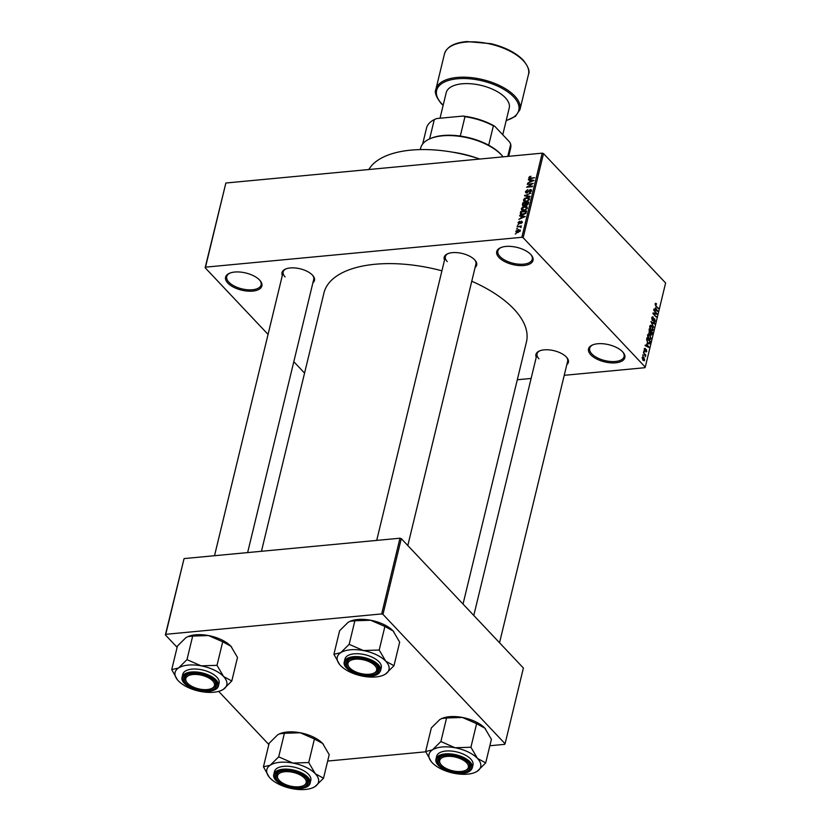<?xml version="1.0" encoding="UTF-8"?>
<svg xmlns="http://www.w3.org/2000/svg" width="831" height="831" viewBox="0 0 831 831"><rect width="100%" height="100%" fill="white"/><g stroke="black" fill="none" stroke-linecap="round" stroke-linejoin="round"><path stroke-width="1.25" d="M590.779 354.785A18.677 8.84 13.6 0 1 592.493 344.969A18.677 8.84 13.6 0 1 622.585 351.783A18.677 8.84 13.6 0 1 623.105 352.375A18.677 8.84 13.6 0 1 615.179 362.856A18.677 8.84 13.6 0 1 590.779 354.785M592.991 344.772A17.69 8.372 -166.4 0 0 589.698 348.282A17.69 8.372 -166.4 0 0 591.828 353.871A17.69 8.372 -166.4 0 0 610.328 361.475A17.69 8.372 -166.4 0 0 624.081 356.603A17.69 8.372 -166.4 0 0 622.751 351.97M498.974 257.485A18.677 8.84 13.6 0 1 500.678 247.659A18.677 8.84 13.6 0 1 530.77 254.483A18.677 8.84 13.6 0 1 531.289 255.065A18.677 8.84 13.6 0 1 523.374 265.556A18.677 8.84 13.6 0 1 498.974 257.485M501.176 247.461A17.69 8.372 -166.4 0 0 497.883 250.983A17.69 8.372 -166.4 0 0 500.013 256.561A17.69 8.372 -166.4 0 0 518.513 264.165A17.69 8.372 -166.4 0 0 532.266 259.293A17.69 8.372 -166.4 0 0 530.947 254.66M227.819 283.07A18.677 8.84 13.6 0 1 229.533 273.254A18.677 8.84 13.6 0 1 259.625 280.078A18.677 8.84 13.6 0 1 260.145 280.66A18.677 8.84 13.6 0 1 252.219 291.141A18.677 8.84 13.6 0 1 227.819 283.07M230.021 273.056A17.69 8.372 -166.4 0 0 226.728 276.578A17.69 8.372 -166.4 0 0 228.857 282.156A17.69 8.372 -166.4 0 0 247.368 289.759A17.69 8.372 -166.4 0 0 261.121 284.888A17.69 8.372 -166.4 0 0 259.791 280.255M444.523 260.072A16.703 7.905 13.6 0 1 447.743 253.725A16.703 7.905 13.6 0 1 474.667 259.833A16.703 7.905 13.6 0 1 475.135 260.352A16.703 7.905 13.6 0 1 475.093 267.468M448.241 253.528A15.727 7.448 -166.4 0 0 445.354 256.634A15.727 7.448 -166.4 0 0 447.255 261.599M536.244 357.278A16.703 7.905 13.6 0 1 539.464 350.942A16.703 7.905 13.6 0 1 566.378 357.039A16.703 7.905 13.6 0 1 566.846 357.559A16.703 7.905 13.6 0 1 566.804 364.674M539.953 350.744A15.727 7.448 -166.4 0 0 537.075 353.84A15.727 7.448 -166.4 0 0 538.966 358.805M282.332 275.383A16.703 7.905 13.6 0 1 285.552 269.036A16.703 7.905 13.6 0 1 312.477 275.134A16.703 7.905 13.6 0 1 312.944 275.663A16.703 7.905 13.6 0 1 312.903 282.779M286.051 268.839A15.727 7.448 -166.4 0 0 283.174 271.945A15.727 7.448 -166.4 0 0 285.064 276.9M471.759 281.221A104.166 49.309 13.6 0 1 513.911 309.059A104.166 49.309 13.6 0 1 526.449 341.925L463.033 604.064M517.298 379.757L531.123 378.448M564.239 375.321L644.898 367.707L645.261 367.125L523.156 237.718L521.847 237.292L542.207 153.153L543.516 153.579L523.156 237.718M517.1 232.545L515.874 231.247L518.451 229.543L520.289 230.831L517.765 232.524L515.874 231.247L516.072 232.171M520.092 229.907L520.289 230.831M517.017 226.842L521.411 225.897L520.601 226.499L520.85 227.601L520.071 226.645L517.017 226.842M521.182 227.123L520.601 226.499L521.203 227.071M520.881 227.569L520.071 226.645M519.053 223.809L517.962 222.646L519.645 221.212L518.554 222.625L519.468 223.113L521.452 221.108L522.377 222.209L520.86 223.56L521.411 221.638L519.022 223.809L517.962 222.646L519.022 223.809M518.554 222.625L519.458 223.716M522.398 222.116L521.452 221.108L522.377 222.209M522.169 222.708L521.411 221.638M520.341 213.11L520.715 211.541L526.574 210.991L525.898 213.349L522.813 214.855L520.518 214.377L520.341 213.11L521.037 213.847M522.45 204.405L522.844 202.743L528.703 202.193L528.308 203.855L526.47 205.465L525.389 205.008L523.769 205.87L522.564 205.548L522.45 204.405L523.198 205.164M524.309 205.766L523.894 205.33L525.202 204.073L526.511 205.465L525.701 205.33M524.527 195.804L530.895 193.145L525.285 195.451L530.116 196.376L529.981 196.937L524.527 195.804M527.29 184.389L533.273 183.298L527.893 186.57L532.588 186.123L532.463 186.663L526.605 187.214L531.975 183.942L527.29 184.389M529.472 176.712L530.967 176.265L529.534 177.554L529.835 178.094L534.624 177.709L530.521 178.623L528.859 177.595L529.472 176.712L529.846 177.117M529.534 177.554L530.355 178.634M528.994 178.374L528.859 177.595L529.856 178.644M268.06 334.415L205.143 267.738L225.866 183.017L205.506 267.156L521.847 237.292M225.866 183.017L542.207 153.153M528.371 179.901L528.506 179.34L533.969 180.41L527.571 183.236L529.565 182.051L530.012 180.192L528.371 179.901M525.493 191.525L527.893 189.561L526.158 191.504L526.906 192.491L530.282 189.489L531.341 189.78L531.518 190.86L529.378 192.636L530.832 190.933L530.136 190.019L526.781 193.031L525.67 192.699L525.493 191.525L526.896 193.01M526.158 191.504L527.301 192.917M531.3 191.431L530.136 190.019M523.977 201.372L523.457 199.918L524.745 198.297L526.885 197.581L529.191 198.11L529.461 199.357L525.961 201.704L523.727 201.154M521.858 210.17L521.328 208.716L522.616 207.096L524.756 206.379L527.062 206.909L527.342 208.155L523.831 210.503L521.598 209.952M519.645 215.998L519.78 215.437L525.244 216.517L518.835 219.342L520.829 218.148L521.276 216.299L519.645 215.998M517.391 225.305L518.357 224.692L517.391 225.305M516.498 228.982L517.464 228.369L516.498 228.982M515.282 234.03L516.248 233.418L515.282 234.03M643.246 355.772L642.903 354.733L643.246 355.772M644.544 354.453L643.423 352.593L645.832 355.149L645.344 356.738L644.544 354.453M644.139 352.095L643.796 351.066L644.139 352.095M644.731 351.004L644.274 348.885L645.355 348.397L644.607 349.28L645.053 350.495L646.373 349.571L646.767 351.503L645.78 352.012L646.289 350.152L644.503 350.703M644.274 348.885L645.355 348.397L644.409 348.49M645.272 348.978L644.202 349.321M644.378 350.443L645.053 350.495M645.313 350.111L646.373 349.571L645.594 349.643M645.864 351.43L646.425 351.16M646.289 350.152L645.272 350.194M646.798 343.805L648.834 347.431L645.105 345.634L645.24 345.073L646.352 345.654L646.798 343.805M647.64 334.955L648.533 333.969L649.79 334.644L651.037 338.56L650.174 339.557L647.775 337.022L647.64 334.955M649.769 326.157L650.663 325.17L651.92 325.845L653.166 329.762L652.304 330.759L649.904 328.224L649.769 326.157M655.171 303.834L655.607 303.242L656.48 303.772L655.545 304.271L655.659 305.112L658.225 308.602L655.981 306.224L655.171 303.834M656.397 304.354L655.108 304.312M645.261 367.125L665.621 282.987L543.516 153.579M655.534 307.699L657.57 311.334L653.841 309.527L653.976 308.966L655.077 309.548L655.534 307.699M656.22 313.484L653.696 310.14L657.009 313.651L656.874 314.222L653.665 313.661L656.199 317.016L652.886 313.505L653.021 312.934L656.22 313.484L653.893 313.703M652.013 319.945L654.683 318.782L655.223 321.265L653.841 321.826L654.828 320.87L654.163 319.114L653.343 320.465L652.356 320.444L651.795 317.754L653.343 317.172L652.179 318.211L652.802 320.07L652.117 320.132M652.553 316.767L653.343 317.172L651.951 317.297M653.259 317.754L651.712 318.263M653.426 319.229L654.683 318.782L653.623 318.875M654.537 322.179L653.841 321.826M653.924 321.244L654.828 320.87M652.47 320.548L653.343 320.465L652.356 320.444M653.706 327.289L650.933 321.576L654.631 323.498L654.496 324.059L651.265 322.21L653.706 327.289M649.302 333.356L649.125 329.034L652.439 332.545L652.034 334.207L650.85 334.8L650.289 333.48L649.53 333.553M651.431 335.08L650.85 334.8M648.419 343.743L649.676 343.619L647.806 343.203L646.622 339.401L646.996 337.833L650.309 341.344L649.167 343.982M642.945 357.403L643.796 357.309L644.679 360.124L643.101 360.322L642.186 357.475L642.83 356.738M644.015 360.187L644.679 360.124L644.046 360.862M304.562 373.098L293.81 361.703M177.117 647.328L165.379 634.894L184.066 558.588L165.743 634.313L381.668 613.932L399.981 538.208L401.29 538.633L382.977 614.358L381.668 613.932M184.066 558.588L399.981 538.208M489.854 745.75L504.708 744.347L505.071 743.766L382.977 614.358M505.071 743.766L523.395 668.041L401.29 538.633M327.663 761.061L425.856 751.795M268.839 744.534L218.667 691.371M165.743 634.313L165.379 634.894M261.453 551.285L323.955 292.938A104.166 49.309 13.6 0 1 441.926 270.813M205.506 267.156L205.143 267.738M368.839 169.514A90.413 42.797 13.6 0 1 479.819 159.043M499.535 642.747L567.646 361.236A15.727 7.448 -166.4 0 0 566.493 357.164M247.628 552.584L313.734 279.341A15.727 7.448 -166.4 0 0 312.591 275.258M407.813 545.541L475.924 264.029A15.727 7.448 -166.4 0 0 474.781 259.958M655.15 303.897L656.48 303.772M657.778 308.124L658.36 308.062M656.615 310.867L657.705 310.763M654.09 309.641L655.077 309.548M656.719 309.807L655.877 308.291L655.514 309.776L657.279 310.721L656.719 309.807M656.469 310.804L657.279 310.721M654.558 309.87L655.514 309.776M654.786 313.858L657.009 313.651M653.083 313.723L653.665 313.661M655.742 316.538L656.324 316.476M654.651 321.317L655.223 321.265M653.665 323.591L654.631 323.498M651.213 325.918L651.92 325.845M652.574 329.814L653.166 329.762M652.782 329.356L651.784 326.375L650.154 326.562L651.099 329.492L651.909 330.063L652.782 329.356L651.078 330.136M650.569 329.543L651.099 329.492M649.697 326.604L650.808 325.825L649.832 325.918M651.857 332.597L652.439 332.545M651.483 334.259L652.034 334.207M651.92 332.67L650.933 331.621L650.922 334.207L651.92 332.67M650.486 334.249L651.691 333.605M649.291 333.345L650.58 333.221M650.548 331.205L649.385 329.98L649.427 332.815L650.548 331.205M648.949 332.857L650.289 332.265M649.084 334.706L649.79 334.644M650.444 338.612L651.037 338.56M650.652 338.155L649.655 335.173L648.024 335.36L648.969 338.29L649.78 338.861L650.652 338.155L648.949 338.934M648.44 338.342L648.969 338.29M647.567 335.402L648.679 334.623L647.713 334.716M649.728 341.396L650.309 341.344M649.79 341.468L647.256 338.778L647.183 341.593L647.941 342.673L649.312 343.11L649.79 341.468M647.993 343.39L649.312 343.11M647.401 342.715L647.941 342.673M647.879 346.974L648.969 346.87M645.355 345.748L646.352 345.654M647.983 345.914L647.141 344.398L646.778 345.883L648.554 346.828L647.983 345.914M647.744 346.901L648.554 346.828M645.822 345.976L646.778 345.883M643.682 351.617L644.264 351.565M645.085 355.221L645.832 355.149M642.799 355.294L643.381 355.232M642.197 357.465L643.796 357.309M644.347 359.75L643.672 357.849L642.529 357.86L643.204 359.761L644.347 359.75L642.685 359.813M642.124 357.901L643.672 357.849M529.181 180.047L528.506 179.34M530.542 180.763L530.012 180.192M532.235 180.649L530.656 180.317L530.292 181.802L533.284 180.794L532.235 180.649M531.528 190.808L530.282 189.489M525.296 195.971L524.652 195.285M525.888 196.095L525.285 195.451M525.15 201.715L523.457 199.918M529.243 199.918L528.578 198.484L529.451 199.409M527.83 201.185L528.776 199.43L526.75 198.11L524.143 199.856L525.244 201.725M526.532 201.621L526.106 201.164L527.488 200.811M524.143 199.856L526.106 201.164M523.385 203.304L522.844 202.743M527.893 202.795L526.137 202.951L525.815 204.519L526.511 204.935L527.893 202.795L528.423 203.356M526.916 205.371L525.815 204.519M525.992 203.585L523.405 203.211L523.073 204.893L523.894 205.33L523.073 204.893M525.202 204.073L525.462 203.024M523.021 210.513L521.328 208.716M527.114 208.716L526.449 207.283L527.321 208.207M525.701 209.983L526.657 208.217L524.621 206.909L522.013 208.643L523.115 210.523M524.403 210.42L523.977 209.963L525.358 209.609M522.013 208.643L523.977 209.963M521.255 212.102L520.715 211.541M525.763 211.583L521.276 212.009L521.567 214.242L525.234 213.307L525.763 211.583L526.293 212.154M526.033 213.068L525.535 212.539M522.18 214.886L521.037 212.975M520.445 216.143L519.78 215.437M521.806 216.86L521.276 216.299M523.499 216.756L521.92 216.413L521.556 217.909L524.548 216.891L523.499 216.756M518.949 230.073L518.451 229.543M520.092 231.298L519.562 230.332L520.227 231.039M518.284 232.441L517.858 231.994L519.687 230.873L518.315 230.083L516.487 231.205L517.381 232.545M516.487 231.205L517.858 231.994M452.417 152.146A57.983 27.444 13.6 0 1 476.547 157.983M279.6 733.825A26.592 12.59 13.6 0 1 279.787 733.742A26.592 12.59 13.6 0 1 287.194 732.018A26.592 12.59 13.6 0 1 300.23 732.765L314.43 738.988L308.727 762.546L292.896 763.055L278.697 756.844L270.262 765.195L263.448 766.816L269.109 776.964M263.448 766.816L269.151 743.257L277.585 734.905L279.507 733.866L284.399 733.285L300.23 732.765A26.592 12.59 13.6 0 1 322.636 743.454L329.211 754.652L323.519 778.211L315.313 773.744L308.727 762.546M312.872 787.726L315.074 786.562A26.592 12.59 13.6 0 1 312.872 787.726A26.592 12.59 13.6 0 1 305.465 789.45A26.592 12.59 13.6 0 1 292.429 788.702A26.592 12.59 13.6 0 1 270.023 778.013A26.592 12.59 13.6 0 1 269.286 777.182A26.592 12.59 13.6 0 1 270.262 765.195A26.592 12.59 13.6 0 1 292.896 763.055A26.592 12.59 13.6 0 1 315.313 773.744A26.592 12.59 -166.4 0 1 315.074 786.562L323.519 778.211M299.898 787.767A16.703 7.905 13.6 0 1 279.372 782.158A16.703 7.905 13.6 0 1 279.154 771.802A16.703 7.905 13.6 0 1 283.807 770.721A16.703 7.905 13.6 0 1 306.546 778.429A16.703 7.905 13.6 0 1 299.898 787.767M278.884 779.966A14.74 6.98 -166.4 0 0 303.055 785.814A14.74 6.98 -166.4 0 0 305.787 779.987A14.74 6.98 -166.4 0 0 288.128 771.667A14.74 6.98 -166.4 0 0 277.918 778.512A14.74 6.98 -166.4 0 0 278.884 779.966L278.229 779.177A15.727 7.448 13.6 0 1 277.201 777.619A15.727 7.448 13.6 0 1 276.775 774.71A15.727 7.448 13.6 0 1 279.652 771.604A15.727 7.448 -166.4 0 0 276.775 774.71A15.727 7.448 -166.4 0 0 278.582 779.571M310.119 783.134L310.815 780.267A18.677 8.84 -166.4 0 0 302.754 770.212A18.677 8.84 -166.4 0 0 283.672 766.348A18.677 8.84 -166.4 0 0 274.521 771.49L273.825 774.347A18.677 8.84 13.6 0 1 282.987 769.215A18.677 8.84 13.6 0 1 302.058 773.079A18.677 8.84 13.6 0 1 310.119 783.134C309.548 785.949 306.41 787.757 300.739 788.557C288.669 790.021 271.519 781.42 273.825 774.347M284.399 733.285L278.697 756.844M314.43 738.988L322.636 743.454A26.592 12.59 13.6 0 1 323.384 744.285A26.592 12.59 13.6 0 1 323.394 744.316L323.384 744.285M303.502 785.607A15.727 7.448 -166.4 0 0 307.335 782.106A15.727 7.448 -166.4 0 0 306.192 778.024A15.727 7.448 13.6 0 1 306.919 779.187A15.727 7.448 13.6 0 1 307.335 782.106A15.727 7.448 13.6 0 1 304.001 785.409L303.055 785.814M279.06 756.916A30.518 14.449 -166.4 0 0 278.51 756.968M308.903 762.733A30.518 14.449 -166.4 0 0 308.374 762.474M443.661 766.971A14.74 6.98 -166.4 0 0 465.246 770.503A14.74 6.98 -166.4 0 0 464.415 760.905A14.74 6.98 -166.4 0 0 445.769 756.563A14.74 6.98 -166.4 0 0 441.074 764.655A14.74 6.98 -166.4 0 0 443.661 766.971M465.692 770.295A15.727 7.448 -166.4 0 0 469.525 766.795A15.727 7.448 -166.4 0 0 468.383 762.713A15.727 7.448 13.6 0 1 469.525 766.795A15.727 7.448 13.6 0 1 466.191 770.098L465.246 770.503M441.074 764.655L440.42 763.866A15.727 7.448 13.6 0 1 438.965 759.399A15.727 7.448 13.6 0 1 441.843 756.293A15.727 7.448 -166.4 0 0 438.965 759.399A15.727 7.448 -166.4 0 0 440.773 764.271M210.513 679.01A14.74 6.98 -166.4 0 0 191.868 674.658A14.74 6.98 -166.4 0 0 187.172 682.76A14.74 6.98 -166.4 0 0 189.759 685.066A14.74 6.98 -166.4 0 0 211.334 688.608A14.74 6.98 -166.4 0 0 210.513 679.01M187.172 682.76L186.508 681.96A15.727 7.448 13.6 0 1 185.053 677.494A15.727 7.448 13.6 0 1 187.931 674.398A15.727 7.448 -166.4 0 0 185.053 677.494A15.727 7.448 -166.4 0 0 186.861 682.365M211.791 688.4A15.727 7.448 -166.4 0 0 215.624 684.889A15.727 7.448 -166.4 0 0 214.481 680.818A15.727 7.448 13.6 0 1 215.624 684.889A15.727 7.448 13.6 0 1 212.289 688.203L211.334 688.608M376.256 667.47A14.74 6.98 -166.4 0 0 358.597 659.149A14.74 6.98 -166.4 0 0 348.386 665.995A14.74 6.98 -166.4 0 0 349.352 667.449A14.74 6.98 -166.4 0 0 373.524 673.297A14.74 6.98 -166.4 0 0 376.256 667.47M349.352 667.449L348.698 666.659A15.727 7.448 13.6 0 1 347.67 665.101A15.727 7.448 13.6 0 1 347.244 662.193A15.727 7.448 13.6 0 1 350.121 659.087A15.727 7.448 -166.4 0 0 347.244 662.193A15.727 7.448 -166.4 0 0 349.051 667.054M373.981 673.089A15.727 7.448 -166.4 0 0 377.814 669.589A15.727 7.448 -166.4 0 0 376.661 665.506A15.727 7.448 13.6 0 1 377.388 666.67A15.727 7.448 13.6 0 1 377.814 669.589A15.727 7.448 13.6 0 1 374.469 672.892L373.524 673.297M430.074 138.704L431.019 138.299A43.243 20.463 13.6 0 1 443.058 135.495A43.243 20.463 13.6 0 1 460.291 136.055A43.243 20.463 13.6 0 1 488.68 145.207A43.243 20.463 13.6 0 1 501.903 155.449L502.568 156.238A44.22 20.931 -166.4 0 0 442.372 135.837A44.22 20.931 -166.4 0 0 430.074 138.704A44.22 20.931 -166.4 0 0 420.694 148.011L420.309 149.59M503.056 156.851A44.22 20.931 -166.4 0 0 502.568 156.238M460.291 136.055L464.965 116.704L463.033 116.06A42.256 20.006 13.6 0 1 494.767 126.291L509.704 142.122L510.712 144.251L507.772 156.405M429.617 138.902L434.291 119.602L436.628 118.553L463.033 116.06M494.767 126.291L493.365 125.855A43.243 20.463 -166.4 0 0 464.965 116.704M488.68 145.207L493.365 125.855M508.665 156.321L510.587 148.375A43.243 20.463 -166.4 0 0 510.712 144.251M434.291 119.602A43.243 20.463 -166.4 0 0 426.532 128.047L422.678 143.971M502.755 134.767L509.237 107.978A32.43 15.353 -166.4 0 0 505.341 97.746A32.43 15.353 -166.4 0 0 471.406 83.806A32.43 15.353 -166.4 0 0 446.195 92.719L440.025 118.231M475.062 772.415L477.264 771.251A26.592 12.59 13.6 0 1 475.062 772.415A26.592 12.59 13.6 0 1 454.619 773.391A26.592 12.59 13.6 0 1 432.213 762.713A26.592 12.59 -166.4 0 1 431.466 761.871A26.592 12.59 -166.4 0 1 432.442 749.884A26.592 12.59 13.6 0 1 442.05 746.996A26.592 12.59 13.6 0 1 455.087 747.755L440.887 741.532L432.442 749.884L425.638 751.504L431.299 761.663M441.24 741.605A30.518 14.449 -166.4 0 0 440.97 741.626A30.518 14.449 -166.4 0 0 440.7 741.657M445.998 755.41A16.703 7.905 13.6 0 1 468.736 763.118A16.703 7.905 13.6 0 1 462.088 772.466A16.703 7.905 13.6 0 1 441.562 766.847A16.703 7.905 13.6 0 1 441.344 756.49A16.703 7.905 13.6 0 1 445.998 755.41M445.863 751.037A18.677 8.84 -166.4 0 0 436.711 756.179L436.015 759.046A18.677 8.84 13.6 0 1 445.167 753.904A18.677 8.84 13.6 0 1 464.249 757.768A18.677 8.84 13.6 0 1 472.309 767.823L473.005 764.956A18.677 8.84 -166.4 0 0 464.945 754.912A18.677 8.84 -166.4 0 0 445.863 751.037M425.638 751.504L431.331 727.946L439.776 719.594L441.687 718.555L446.579 717.974L440.887 741.532M446.579 717.974L462.41 717.454L476.62 723.676L470.917 747.235L455.087 747.755A26.592 12.59 13.6 0 1 477.493 758.433L470.917 747.235M476.62 723.676L484.826 728.143L491.401 739.341L485.699 762.9L477.493 758.433A26.592 12.59 13.6 0 1 477.264 771.251L485.699 762.9M441.791 718.514A26.592 12.59 13.6 0 1 441.978 718.431A26.592 12.59 13.6 0 1 462.41 717.454A26.592 12.59 13.6 0 1 484.826 728.143A26.592 12.59 13.6 0 1 485.564 728.984A26.592 12.59 13.6 0 1 485.584 729.005L485.605 729.016M471.094 747.422A30.518 14.449 -166.4 0 0 470.554 747.162M187.889 636.619A26.592 12.59 13.6 0 1 188.076 636.536A26.592 12.59 13.6 0 1 195.472 634.811A26.592 12.59 13.6 0 1 208.508 635.559L222.708 641.771L217.016 665.33L201.185 665.849L186.975 659.637L178.54 667.989L171.726 669.609L177.387 679.758M171.726 669.609L177.429 646.051L185.864 637.699L187.785 636.66L192.678 636.079L208.508 635.559A26.592 12.59 13.6 0 1 230.914 646.248L237.5 657.446L231.797 681.005L223.591 676.538L217.016 665.33M221.15 690.519L223.362 689.356A26.592 12.59 13.6 0 1 221.15 690.519A26.592 12.59 13.6 0 1 213.754 692.244A26.592 12.59 13.6 0 1 200.718 691.496A26.592 12.59 13.6 0 1 178.312 680.807A26.592 12.59 13.6 0 1 177.564 679.976A26.592 12.59 13.6 0 1 178.54 667.989A26.592 12.59 13.6 0 1 201.185 665.849A26.592 12.59 13.6 0 1 223.591 676.538A26.592 12.59 -166.4 0 1 223.362 689.356L231.797 681.005M208.176 690.561A16.703 7.905 13.6 0 1 187.65 684.941A16.703 7.905 13.6 0 1 187.442 674.595A16.703 7.905 13.6 0 1 192.086 673.515A16.703 7.905 13.6 0 1 214.824 681.223A16.703 7.905 13.6 0 1 208.176 690.561M218.408 685.928L219.093 683.061A18.677 8.84 -166.4 0 0 211.032 673.006A18.677 8.84 -166.4 0 0 191.961 669.142A18.677 8.84 -166.4 0 0 182.799 674.284L182.103 677.14A18.677 8.84 13.6 0 1 191.265 671.999A18.677 8.84 13.6 0 1 210.347 675.873A18.677 8.84 13.6 0 1 218.408 685.928C217.826 688.743 214.699 690.551 209.017 691.35C196.947 692.815 179.808 684.214 182.103 677.14M192.678 636.079L186.975 659.637M222.708 641.771L230.914 646.248A26.592 12.59 13.6 0 1 231.662 647.079A26.592 12.59 13.6 0 1 231.683 647.1M187.339 659.7A30.518 14.449 -166.4 0 0 186.798 659.752M217.192 665.517A30.518 14.449 -166.4 0 0 216.652 665.267M383.34 675.208L385.542 674.045A26.592 12.59 13.6 0 1 383.34 675.208A26.592 12.59 13.6 0 1 362.908 676.185A26.592 12.59 13.6 0 1 340.492 665.496A26.592 12.59 -166.4 0 1 339.754 664.665A26.592 12.59 -166.4 0 1 340.731 652.678A26.592 12.59 13.6 0 1 350.329 649.79A26.592 12.59 13.6 0 1 363.365 650.538L349.165 644.326L340.731 652.678L333.917 654.298L339.578 664.447M349.529 644.399A30.518 14.449 -166.4 0 0 349.259 644.42A30.518 14.449 -166.4 0 0 348.989 644.451M354.276 658.204A16.703 7.905 13.6 0 1 377.014 665.911A16.703 7.905 13.6 0 1 370.366 675.26A16.703 7.905 13.6 0 1 349.841 669.641A16.703 7.905 13.6 0 1 349.622 659.284A16.703 7.905 13.6 0 1 354.276 658.204M354.141 653.831A18.677 8.84 -166.4 0 0 344.99 658.973L344.294 661.829A18.677 8.84 13.6 0 1 353.455 656.698A18.677 8.84 13.6 0 1 372.537 660.562A18.677 8.84 13.6 0 1 380.598 670.617L381.284 667.75A18.677 8.84 -166.4 0 0 373.223 657.705A18.677 8.84 -166.4 0 0 354.141 653.831M333.917 654.298L339.619 630.739L348.054 622.388L349.976 621.349L354.868 620.767L349.165 644.326M354.868 620.767L370.699 620.248L384.898 626.47L379.196 650.029L363.365 650.538A26.592 12.59 13.6 0 1 385.781 661.227L379.196 650.029M384.898 626.47L393.105 630.937L399.68 642.134L393.987 665.693L385.781 661.227A26.592 12.59 13.6 0 1 385.542 674.045L393.987 665.693M350.069 621.308A26.592 12.59 13.6 0 1 350.256 621.224A26.592 12.59 13.6 0 1 370.699 620.248A26.592 12.59 13.6 0 1 393.105 630.937A26.592 12.59 13.6 0 1 393.852 631.768A26.592 12.59 13.6 0 1 393.873 631.799L393.852 631.768M379.372 650.216A30.518 14.449 -166.4 0 0 378.843 649.956M655.555 305.704L656.085 305.652M655.617 310.389L656.532 310.306M653.135 319.779L653.737 319.717M650.164 332.67L650.683 332.629M649.427 342.891L649.946 342.839M646.892 346.496L647.796 346.402M526.792 196.282L526.148 195.597M528.173 204.26L527.664 203.72M300.562 788.474A18.085 8.559 -166.4 0 0 307.252 777.795A18.085 8.559 -166.4 0 0 283.142 770.015A18.085 8.559 -166.4 0 0 276.453 780.704A18.085 8.559 -166.4 0 0 300.562 788.474M528.506 74.333A43.243 20.463 -166.4 0 0 523.291 60.694A43.243 20.463 -166.4 0 0 478.054 42.111A43.243 20.463 -166.4 0 0 444.44 54.005C446.714 46.837 454.183 42.693 466.856 41.55L491.038 43.679C505.092 47.18 515.802 52.654 523.177 60.102C528.298 66.688 530.074 71.435 528.506 74.333L519.946 109.671A43.243 20.463 13.6 0 0 514.742 96.032A43.243 20.463 13.6 0 0 469.505 77.449A43.243 20.463 13.6 0 0 435.891 89.343L444.44 54.005M506.224 120.443A42.256 20.006 -166.4 0 0 513.703 96.957A42.256 20.006 -166.4 0 0 457.372 78.779A42.256 20.006 -166.4 0 0 441.728 103.75A42.256 20.006 -166.4 0 0 443.183 105.184M445.333 754.704A18.085 8.559 -166.4 0 0 438.643 765.393A18.085 8.559 -166.4 0 0 462.753 773.162A18.085 8.559 -166.4 0 0 469.442 762.484A18.085 8.559 -166.4 0 0 445.333 754.704M208.841 691.267A18.085 8.559 -166.4 0 0 215.53 680.589A18.085 8.559 -166.4 0 0 191.431 672.809A18.085 8.559 -166.4 0 0 184.731 683.487A18.085 8.559 -166.4 0 0 208.841 691.267M353.611 657.498A18.085 8.559 -166.4 0 0 346.922 668.186A18.085 8.559 -166.4 0 0 371.031 675.956A18.085 8.559 -166.4 0 0 377.721 665.278A18.085 8.559 -166.4 0 0 353.611 657.498M655.794 303.969L655.129 304.032M652.719 317.494L651.847 317.577M654.402 321.472L653.883 321.524M652.138 330.094L651.13 330.187M651.275 334.394L650.6 334.457M649.832 333.034L649.094 333.096M650.008 338.892L649.001 338.986M644.939 348.833L644.264 348.895M646.134 350.08L645.292 350.152M643.942 360.207L643.069 360.28M529.627 177.979L530.251 178.644M526.272 192.314L526.937 193.01M530.729 190.195L531.487 190.995M525.94 204.8L526.553 205.454M521.141 214.003L521.972 214.876M518.637 223.165L519.219 223.778M521.712 221.732L522.325 222.386M520.362 226.78L520.995 227.445M473.784 615.459L537.075 353.84M214.512 555.71L283.174 271.945M445.354 256.634L376.703 540.41M435.891 89.343C434.312 92.189 436.088 96.936 441.219 103.584L443.12 105.444M506.162 120.692L515.407 116.361L519.946 109.671M436.015 759.046C433.709 766.109 450.859 774.71 462.929 773.245C467.811 772.965 470.938 771.158 472.309 767.823M344.294 661.829C341.998 668.903 359.137 677.504 371.208 676.039C376.09 675.759 379.216 673.951 380.598 670.617"/></g></svg>
